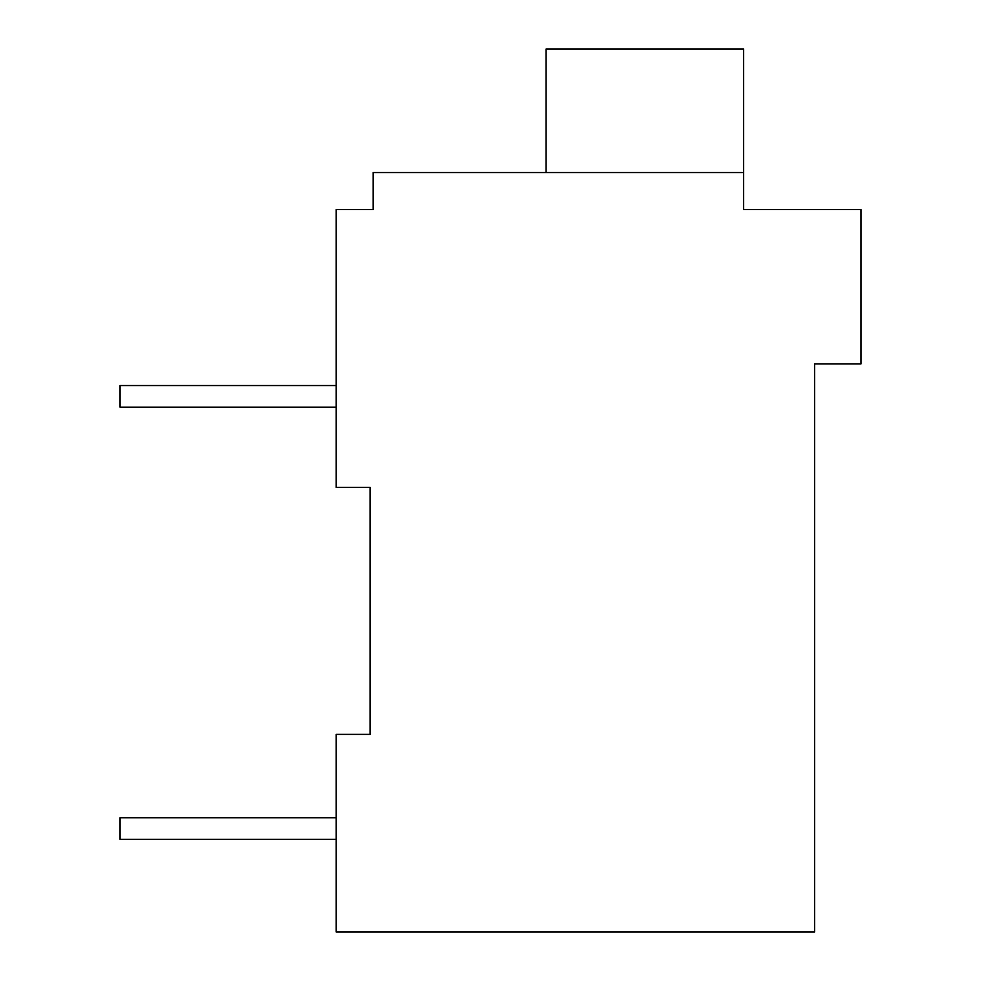 <?xml version="1.0" encoding="UTF-8"?>
<svg xmlns="http://www.w3.org/2000/svg" width="981" height="981" viewBox="0 0 981 981"><rect width="100%" height="100%" fill="white"/><g stroke="black" fill="none" stroke-linecap="round" stroke-linejoin="round"><path stroke-width="1.47" d="M814.647 363.926L814.647 931.95L336.152 931.95L336.152 734.377L370.107 734.377L370.107 487.41L336.152 487.41L336.152 209.578L373.197 209.578L373.197 172.533L743.635 172.533L743.635 209.578L860.95 209.578L860.95 363.926L814.647 363.926M367.017 209.578L373.197 209.578M743.635 172.533L743.635 49.05L546.061 49.05L546.061 172.533M336.152 817.725L120.05 817.725L120.05 839.344L336.152 839.344M336.152 385.545L120.05 385.545L120.05 407.152L336.152 407.152"/></g></svg>
